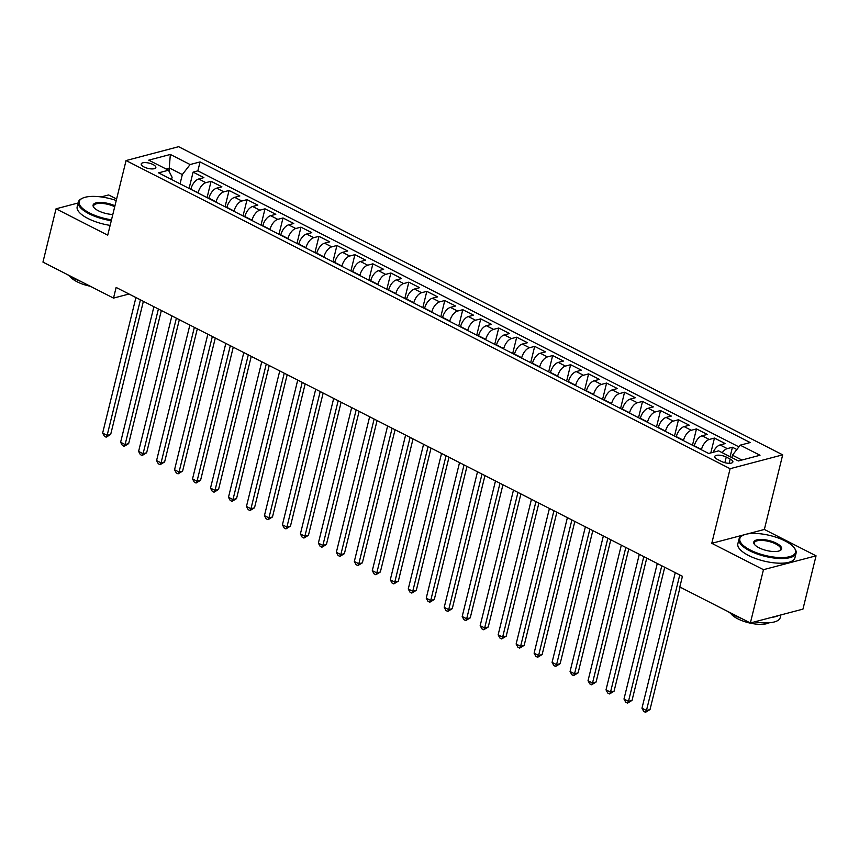 <?xml version="1.0" encoding="UTF-8"?>
<svg xmlns="http://www.w3.org/2000/svg" width="859" height="859" viewBox="0 0 859 859"><rect width="100%" height="100%" fill="white"/><g stroke="black" fill="none" stroke-linecap="round" stroke-linejoin="round"><path stroke-width="1.29" d="M143.99 166.957A7.527 2.695 13.8 0 0 151.442 168.912A7.527 2.695 13.8 0 0 155.844 167.559A7.527 2.695 13.8 0 0 153.085 164.563A7.527 2.695 13.8 0 0 145.633 162.609A7.527 2.695 13.8 0 0 141.23 163.962A7.527 2.695 13.8 0 0 143.99 166.957M116.609 199.02L108.631 194.95L101.115 196.926M782.689 454.841L178.64 146.696L126.058 160.558L730.107 468.703L782.689 454.841L764.36 529.455L747.105 534.008M744.538 534.685L711.778 543.317L763.458 569.689L816.05 555.827L764.36 529.455M816.05 555.827L802.961 609.117L750.369 622.979L763.458 569.689M736.861 449.515L732.437 447.249L730.107 456.72M713.185 452.296A9.406 4.821 -63 0 1 720.057 444.951L725.243 443.588L714.452 438.079L710.812 452.918M694.222 446.111L694.297 445.81A9.406 4.821 117 0 1 702.082 435.781L707.268 434.418L696.477 428.909L692.472 445.22M676.248 436.941L676.323 436.64A9.406 4.821 117 0 1 684.097 426.612L689.283 425.237L678.503 419.74L674.498 436.05M658.273 427.771L658.348 427.46A9.406 4.821 117 0 1 666.122 417.442L671.308 416.067L660.528 410.57L656.523 426.88M640.288 418.601L640.363 418.29A9.406 4.821 117 0 1 648.148 408.272L653.334 406.898L642.543 401.4L638.538 417.699M622.313 409.432L622.388 409.12A9.406 4.821 117 0 1 630.162 399.102L635.359 397.728L624.568 392.23L620.563 408.53M604.339 400.251L604.414 399.95A9.406 4.821 117 0 1 612.188 389.922L617.374 388.558L606.594 383.06L602.589 399.36M586.353 391.081L586.429 390.781A9.406 4.821 117 0 1 594.213 380.752L599.399 379.388L588.608 373.89L584.603 390.19M568.379 381.911L568.454 381.611A9.406 4.821 117 0 1 576.239 371.582L581.425 370.218L570.634 364.71L566.629 381.02M550.404 372.742L550.479 372.441A9.406 4.821 117 0 1 558.253 362.412L563.44 361.048L552.659 355.54L548.654 371.85M532.43 363.572L532.494 363.271A9.406 4.821 117 0 1 540.279 353.242L545.465 351.879L534.685 346.37L530.679 362.681M514.444 354.402L514.52 354.101A9.406 4.821 117 0 1 522.304 344.072L527.49 342.709L516.699 337.2L512.694 353.511M496.47 345.232L496.545 344.931A9.406 4.821 117 0 1 504.319 334.903L509.516 333.528L498.725 328.031L494.72 344.341M478.495 336.062L478.57 335.751A9.406 4.821 117 0 1 486.344 325.733L491.531 324.358L480.75 318.861L476.745 335.171M460.51 326.892L460.585 326.581A9.406 4.821 117 0 1 468.37 316.563L473.556 315.189L462.765 309.691L458.76 325.99M442.535 317.723L442.61 317.411A9.406 4.821 117 0 1 450.395 307.393L455.581 306.019L444.79 300.521L440.785 316.821M424.561 308.542L424.636 308.241A9.406 4.821 117 0 1 432.41 298.213L437.596 296.849L426.816 291.351L422.811 307.651M406.586 299.372L406.651 299.072A9.406 4.821 117 0 1 414.435 289.043L419.622 287.679L408.841 282.182L404.836 298.481M388.601 290.202L388.676 289.902A9.406 4.821 117 0 1 396.461 279.873L401.647 278.509L390.856 273.001L386.851 289.311M370.626 281.033L370.701 280.732A9.406 4.821 117 0 1 378.475 270.703L383.672 269.339L372.881 263.831L368.876 280.141M352.652 271.863L352.727 271.562A9.406 4.821 117 0 1 360.501 261.533L365.687 260.17L354.907 254.661L350.901 270.972M334.666 262.693L334.742 262.392A9.406 4.821 117 0 1 342.526 252.363L347.712 251L336.921 245.491L332.916 261.802M316.692 253.523L316.767 253.222A9.406 4.821 117 0 1 324.552 243.194L329.738 241.819L318.947 236.322L314.942 252.632M298.717 244.353L298.792 244.042A9.406 4.821 117 0 1 306.566 234.024L311.753 232.649L300.972 227.152L296.967 243.462M280.732 235.183L280.807 234.872A9.406 4.821 117 0 1 288.592 224.854L293.778 223.48L282.998 217.982L278.992 234.282M262.757 226.014L262.833 225.702A9.406 4.821 117 0 1 270.617 215.684L275.803 214.31L265.012 208.812L261.007 225.112M244.783 216.833L244.858 216.532A9.406 4.821 117 0 1 252.632 206.504L257.829 205.14L247.038 199.642L243.033 215.942M226.808 207.663L226.883 207.363A9.406 4.821 117 0 1 234.657 197.334L239.844 195.97L229.063 190.473L225.058 206.772M208.823 198.493L208.898 198.193A9.406 4.821 117 0 1 216.683 188.164L221.869 186.8L211.078 181.292L207.073 197.602M750.369 622.979L679.813 586.987L682.433 576.325L116.126 287.443L113.517 298.105L129.011 294.014M730.204 459.082L726.252 457.063A7.291 2.609 13.8 0 0 719.037 455.173A7.291 2.609 13.8 0 0 714.774 456.483A7.291 2.609 13.8 0 0 717.437 459.382L721.399 461.401A7.291 2.609 13.8 0 0 728.615 463.291A7.291 2.609 13.8 0 0 732.877 461.981A7.291 2.609 13.8 0 0 730.204 459.082L729.162 463.312M171.553 179.488L172.101 177.265L168.514 170.232L158.561 172.852L708.686 453.488L718.629 450.868L738.407 460.95L760.011 455.259L740.233 445.166L750.186 442.546L200.061 161.922L190.118 164.541L182.333 174.56L169.749 168.149L166.238 169.073M168.514 170.232L148.736 160.15L170.34 154.448L190.118 164.541M198.042 192.996L198.118 192.684A9.406 4.821 -63 0 1 205.892 182.666L211.078 181.292M190.848 189.324L198.118 192.684M216.017 202.166L216.092 201.865A9.406 4.821 -63 0 1 223.877 191.836L229.063 190.473M233.992 211.335L234.067 211.035A9.406 4.821 -63 0 1 241.851 201.006L247.038 199.642M251.977 220.505L252.052 220.205A9.406 4.821 -63 0 1 259.826 210.176L265.012 208.812M269.951 229.675L270.027 229.374A9.406 4.821 -63 0 1 277.801 219.346L282.998 217.982M287.926 238.845L288.001 238.544A9.406 4.821 -63 0 1 295.786 228.515L300.972 227.152M305.901 248.015L305.976 247.714A9.406 4.821 -63 0 1 313.76 237.685L318.947 236.322M323.886 257.185L323.961 256.884A9.406 4.821 -63 0 1 331.735 246.855L336.921 245.491M341.861 266.365L341.936 266.054A9.406 4.821 -63 0 1 349.72 256.036L354.907 254.661M359.835 275.535L359.91 275.224A9.406 4.821 -63 0 1 367.695 265.206L372.881 263.831M377.82 284.705L377.896 284.393A9.406 4.821 -63 0 1 385.67 274.375L390.856 273.001M395.795 293.875L395.87 293.574A9.406 4.821 -63 0 1 403.644 283.545L408.841 282.182M413.77 303.044L413.845 302.744A9.406 4.821 -63 0 1 421.629 292.715L426.816 291.351M431.755 312.214L431.819 311.914A9.406 4.821 -63 0 1 439.604 301.885L444.79 300.521M449.729 321.384L449.805 321.083A9.406 4.821 -63 0 1 457.579 311.055L462.765 309.691M467.704 330.554L467.779 330.253A9.406 4.821 -63 0 1 475.564 320.224L480.75 318.861M485.679 339.724L485.754 339.423A9.406 4.821 -63 0 1 493.538 329.394L498.725 328.031M503.664 348.894L503.739 348.593A9.406 4.821 -63 0 1 511.513 338.564L516.699 337.2M521.638 358.074L521.714 357.763A9.406 4.821 -63 0 1 529.488 347.745L534.685 346.37M539.613 367.244L539.688 366.933A9.406 4.821 -63 0 1 547.473 356.914L552.659 355.54M557.598 376.414L557.674 376.102A9.406 4.821 -63 0 1 565.447 366.084L570.634 364.71M575.573 385.584L575.648 385.283A9.406 4.821 -63 0 1 583.422 375.254L588.608 373.89M593.548 394.753L593.623 394.453A9.406 4.821 -63 0 1 601.407 384.424L606.594 383.06M611.522 403.923L611.597 403.623A9.406 4.821 -63 0 1 619.382 393.594L624.568 392.23M629.507 413.093L629.583 412.792A9.406 4.821 -63 0 1 637.357 402.764L642.543 401.4M647.482 422.263L647.557 421.962A9.406 4.821 -63 0 1 655.331 411.933L660.528 410.57M665.457 431.433L665.532 431.132A9.406 4.821 -63 0 1 673.316 421.103L678.503 419.74M683.442 440.603L683.517 440.302A9.406 4.821 -63 0 1 691.291 430.273L696.477 428.909M701.416 449.783L701.492 449.472A9.406 4.821 -63 0 1 709.266 439.454L714.452 438.079M722.226 452.693A9.406 4.821 -63 0 1 727.251 448.623L732.437 447.249M738.912 446.873L197.86 170.866L193.103 172.122L189.098 188.432M190.923 189.023A9.406 4.821 117 0 1 198.708 178.994L203.894 177.63L193.103 172.122M741.918 460.027L732.459 455.195L740.233 445.166M731.857 457.611L732.459 455.195M78.105 202.992L56.039 208.812L42.95 262.102L113.517 298.105M56.039 208.812L107.729 235.173L126.058 160.558M711.778 543.317L730.107 468.703M169.008 171.188L170.34 154.448M180.057 183.826L182.333 174.56M197.86 170.866L200.061 161.922M679.759 574.961L646.462 710.5L641.974 708.203L675.26 572.674M680.092 587.126L650.016 709.566L646.462 710.5L645.506 712.304L643.702 711.381L641.974 708.203M650.016 709.566L645.506 712.304M750.358 550.071A28.68 10.254 13.8 0 0 783.569 557.534A28.68 10.254 13.8 0 0 794.36 547.999A28.68 10.254 13.8 0 0 785.029 540.934A28.68 10.254 13.8 0 0 742.906 535.361A28.68 10.254 13.8 0 0 750.358 550.071M794.36 547.999L794.854 548.708A29.389 10.512 -166.2 0 1 796.078 553.153A29.389 10.512 -166.2 0 1 778.877 558.457A29.389 10.512 -166.2 0 1 749.767 550.823A29.389 10.512 -166.2 0 1 738.998 539.13A29.389 10.512 -166.2 0 1 742.133 535.758L742.906 535.361M759.023 547.784A14.335 5.133 -166.2 0 1 754.363 544.252A14.335 5.133 -166.2 0 1 759.764 539.484A14.335 5.133 -166.2 0 1 776.364 543.221A14.335 5.133 -166.2 0 1 780.09 550.565A14.335 5.133 -166.2 0 1 759.023 547.784M779.682 550.759A13.637 4.875 13.8 0 0 780.777 549.395A13.637 4.875 13.8 0 0 775.784 543.972A13.637 4.875 13.8 0 0 762.277 540.429A13.637 4.875 13.8 0 0 754.299 542.888A13.637 4.875 13.8 0 0 754.642 544.606M780.895 614.937L780.262 617.535A29.389 10.512 -166.2 0 1 754.61 621.862M741.296 618.351A29.389 10.512 -166.2 0 1 733.962 615.205A29.389 10.512 -166.2 0 1 728.174 611.651M778.404 615.592A29.389 10.512 -166.2 0 1 771.822 617.331M769.009 622.796A21.153 7.57 -166.2 0 1 737.731 618.802A21.153 7.57 -166.2 0 1 730.719 613.39M796.078 553.153L794.919 557.845A29.389 10.512 -166.2 0 1 777.728 563.139A29.389 10.512 -166.2 0 1 748.619 555.515A29.389 10.512 -166.2 0 1 737.849 543.822L738.998 539.13M116.244 200.501A28.68 10.254 13.8 0 0 82.228 198.332A28.68 10.254 13.8 0 0 89.68 213.043A28.68 10.254 13.8 0 0 111.498 219.807M111.283 220.699A29.389 10.512 -166.2 0 1 89.089 213.794A29.389 10.512 -166.2 0 1 78.319 202.101A29.389 10.512 -166.2 0 1 81.455 198.73L82.228 198.332M112.808 214.492A14.335 5.133 -166.2 0 1 98.345 210.756A14.335 5.133 -166.2 0 1 93.685 207.223A14.335 5.133 -166.2 0 1 98.699 202.477A14.335 5.133 -166.2 0 1 114.934 205.816M114.709 206.74A13.637 4.875 13.8 0 0 101.373 203.39A13.637 4.875 13.8 0 0 93.62 205.859A13.637 4.875 13.8 0 0 93.964 207.577M80.617 281.322A29.389 10.512 -166.2 0 1 73.273 278.176A29.389 10.512 -166.2 0 1 67.485 274.622M90.292 286.251A21.153 7.57 -166.2 0 1 77.052 281.763A21.153 7.57 -166.2 0 1 70.041 276.362M110.124 225.391A29.389 10.512 -166.2 0 1 87.94 218.487A29.389 10.512 -166.2 0 1 77.17 206.794L78.319 202.101M661.774 565.791L628.487 701.331L623.988 699.033L657.285 563.493M664.726 567.294L632.041 700.386L628.487 701.331L627.521 703.134L625.728 702.211L623.988 699.033M632.041 700.386L627.521 703.134M643.799 556.621L610.513 692.161L606.014 689.863L639.311 554.323M646.752 558.125L614.067 691.216L610.513 692.161L609.546 693.954L607.753 693.041L606.014 689.863M614.067 691.216L609.546 693.954M625.824 547.451L592.527 682.98L588.039 680.693L621.325 545.154M628.777 548.955L596.082 682.046L592.527 682.98L591.572 684.784L589.768 683.871L588.039 680.693M596.082 682.046L591.572 684.784M607.85 538.282L574.553 673.81L570.065 671.523L603.351 535.984M610.803 539.785L578.107 672.876L574.553 673.81L573.587 675.614L571.793 674.702L570.065 671.523M578.107 672.876L573.587 675.614M589.865 529.112L556.578 664.641L552.079 662.353L585.376 526.814M592.817 530.615L560.132 663.706L556.578 664.641L555.612 666.444L553.819 665.532L552.079 662.353M560.132 663.706L555.612 666.444M571.89 519.931L538.604 655.471L534.105 653.184L567.391 517.644M574.843 521.445L542.147 654.537L538.604 655.471L537.637 657.275L535.833 656.362L534.105 653.184M542.147 654.537L537.637 657.275M553.915 510.761L520.618 646.301L516.13 644.014L549.416 508.474M556.868 512.275L524.173 645.367L520.618 646.301L519.663 648.105L517.859 647.192L516.13 644.014M524.173 645.367L519.663 648.105M535.93 501.592L502.644 637.131L498.145 634.833L531.442 499.304M538.883 503.106L506.198 636.197L502.644 637.131L501.677 638.935L499.884 638.012L498.145 634.833M506.198 636.197L501.677 638.935M517.956 492.422L484.669 627.961L480.17 625.663L513.467 490.135M520.908 493.925L488.223 627.027L484.669 627.961L483.703 629.765L481.91 628.842L480.17 625.663M488.223 627.027L483.703 629.765M499.981 483.252L466.684 618.791L462.196 616.494L495.482 480.965M502.934 484.755L470.238 617.857L466.684 618.791L465.728 620.595L463.924 619.672L462.196 616.494M470.238 617.857L465.728 620.595M482.006 474.082L448.709 609.622L444.221 607.324L477.507 471.784M484.959 475.585L452.263 608.677L448.709 609.622L447.743 611.425L445.95 610.502L444.221 607.324M452.263 608.677L447.743 611.425M464.021 464.912L430.735 600.452L426.236 598.154L459.533 462.614M466.974 466.416L434.289 599.507L430.735 600.452L429.768 602.245L427.975 601.332L426.236 598.154M434.289 599.507L429.768 602.245M446.046 455.742L412.76 591.271L408.261 588.984L441.547 453.445M448.999 457.246L416.304 590.337L412.76 591.271L411.794 593.075L409.99 592.162L408.261 588.984M416.304 590.337L411.794 593.075M428.072 446.573L394.775 582.101L390.287 579.814L423.573 444.275M431.025 448.076L398.329 581.167L394.775 582.101L393.819 583.905L392.015 582.993L390.287 579.814M398.329 581.167L393.819 583.905M410.087 437.403L376.8 572.932L372.301 570.644L405.598 435.105M413.039 438.906L380.354 571.997L376.8 572.932L375.834 574.735L374.041 573.823L372.301 570.644M380.354 571.997L375.834 574.735M392.112 428.222L358.826 563.762L354.327 561.475L387.624 425.935M395.065 429.736L362.38 562.828L358.826 563.762L357.859 565.566L356.066 564.653L354.327 561.475M362.38 562.828L357.859 565.566M374.137 419.052L340.84 554.592L336.352 552.305L369.638 416.765M377.09 420.566L344.395 553.658L340.84 554.592L339.885 556.396L338.081 555.483L336.352 552.305M344.395 553.658L339.885 556.396M356.152 409.883L322.866 545.422L318.367 543.124L351.664 407.596M359.116 411.397L326.42 544.488L322.866 545.422L321.9 547.226L320.106 546.303L318.367 543.124M326.42 544.488L321.9 547.226M338.178 400.713L304.891 536.252L300.392 533.954L333.689 398.426M341.13 402.216L308.445 535.318L304.891 536.252L303.925 538.056L302.132 537.133L300.392 533.954M308.445 535.318L303.925 538.056M320.203 391.543L286.906 527.082L282.418 524.785L315.704 389.256M323.156 393.046L290.46 526.148L286.906 527.082L285.95 528.886L284.146 527.963L282.418 524.785M290.46 526.148L285.95 528.886M302.228 382.373L268.931 517.913L264.443 515.615L297.729 380.075M305.181 383.876L272.486 516.968L268.931 517.913L267.965 519.716L266.172 518.793L264.443 515.615M272.486 516.968L267.965 519.716M284.243 373.203L250.957 508.743L246.458 506.445L279.755 370.905M287.196 374.707L254.511 507.798L250.957 508.743L249.99 510.536L248.197 509.623L246.458 506.445M254.511 507.798L249.99 510.536M266.269 364.033L232.982 499.562L228.483 497.275L261.77 361.736M269.221 365.537L236.536 498.628L232.982 499.562L232.016 501.366L230.212 500.453L228.483 497.275M236.536 498.628L232.016 501.366M248.294 354.864L214.997 490.392L210.509 488.105L243.795 352.566M251.247 356.367L218.551 489.458L214.997 490.392L214.041 492.196L212.237 491.284L210.509 488.105M218.551 489.458L214.041 492.196M230.309 345.694L197.022 481.223L192.523 478.935L225.82 343.396M233.261 347.197L200.577 480.288L197.022 481.223L196.056 483.026L194.263 482.114L192.523 478.935M200.577 480.288L196.056 483.026M212.334 336.513L179.048 472.053L174.549 469.766L207.846 334.226M215.287 338.027L182.602 471.119L179.048 472.053L178.081 473.857L176.288 472.944L174.549 469.766M182.602 471.119L178.081 473.857M194.359 327.343L161.062 462.883L156.574 460.596L189.86 325.056M197.312 328.857L164.617 461.949L161.062 462.883L160.107 464.687L158.303 463.774L156.574 460.596M164.617 461.949L160.107 464.687M176.385 318.174L143.088 453.713L138.6 451.415L171.886 315.887M179.338 319.688L146.642 452.779L143.088 453.713L142.122 455.517L140.328 454.594L138.6 451.415M146.642 452.779L142.122 455.517M158.4 309.004L125.113 444.543L120.614 442.245L153.911 306.717M161.352 310.507L128.667 443.609L125.113 444.543L124.147 446.347L122.354 445.424L120.614 442.245M128.667 443.609L124.147 446.347M140.425 299.834L107.139 435.373L102.64 433.076L135.926 297.547M143.378 301.337L110.682 434.439L107.139 435.373L106.172 437.177L104.368 436.254L102.64 433.076M110.682 434.439L106.172 437.177M208.898 198.193L216.092 201.865M226.883 207.363L234.067 211.035M244.858 216.532L252.052 220.205M262.833 225.702L270.027 229.374M280.807 234.872L288.001 238.544M298.792 244.042L305.976 247.714M316.767 253.222L323.961 256.884M334.742 262.392L341.936 266.054M352.727 271.562L359.91 275.224M370.701 280.732L377.896 284.393M388.676 289.902L395.87 293.574M406.651 299.072L413.845 302.744M424.636 308.241L431.819 311.914M442.61 317.411L449.805 321.083M460.585 326.581L467.779 330.253M478.57 335.751L485.754 339.423M496.545 344.931L503.739 348.593M514.52 354.101L521.714 357.763M532.494 363.271L539.688 366.933M550.479 372.441L557.674 376.102M568.454 381.611L575.648 385.283M586.429 390.781L593.623 394.453M604.414 399.95L611.597 403.623M622.388 409.12L629.583 412.792M640.363 418.29L647.557 421.962M658.348 427.46L665.532 431.132M676.323 436.64L683.517 440.302M694.297 445.81L701.492 449.472M720.057 444.951L727.251 448.623M198.708 178.994L205.892 182.666M216.683 188.164L223.877 191.836M234.657 197.334L241.851 201.006M252.632 206.504L259.826 210.176M270.617 215.684L277.801 219.346M288.592 224.854L295.786 228.515M306.566 234.024L313.76 237.685M324.552 243.194L331.735 246.855M342.526 252.363L349.72 256.036M360.501 261.533L367.695 265.206M378.475 270.703L385.67 274.375M396.461 279.873L403.644 283.545M414.435 289.043L421.629 292.715M432.41 298.213L439.604 301.885M450.395 307.393L457.579 311.055M468.37 316.563L475.564 320.224M486.344 325.733L493.538 329.394M504.319 334.903L511.513 338.564M522.304 344.072L529.488 347.745M540.279 353.242L547.473 356.914M558.253 362.412L565.447 366.084M576.239 371.582L583.422 375.254M594.213 380.752L601.407 384.424M612.188 389.922L619.382 393.594M630.162 399.102L637.357 402.764M648.148 408.272L655.331 411.933M666.122 417.442L673.316 421.103M684.097 426.612L691.291 430.273M702.082 435.781L709.266 439.454M724.867 462.69L726.252 457.063"/></g></svg>
